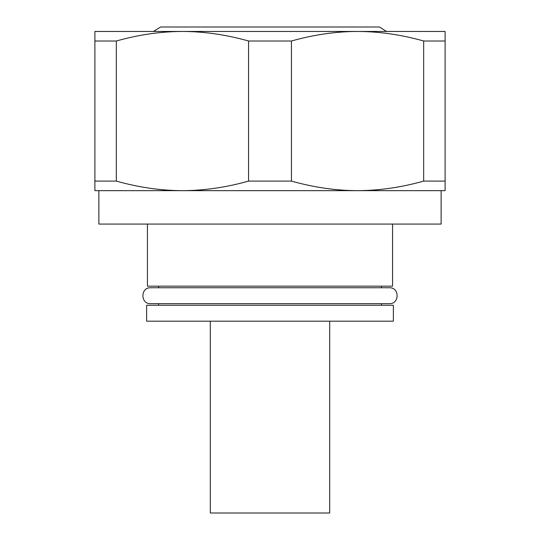 <?xml version="1.0" encoding="UTF-8"?>
<svg xmlns="http://www.w3.org/2000/svg" width="540" height="540" viewBox="0 0 540 540"><rect width="100%" height="100%" fill="white"/><g stroke="black" fill="none" stroke-linecap="round" stroke-linejoin="round"><path stroke-width="0.81" d="M329.697 321.179L329.697 513L210.303 513L210.303 321.179M146.63 321.179L393.37 321.179L393.37 305.262L146.63 305.262L146.63 321.179M150.606 303.669L389.394 303.669C399.661 304.162 399.661 287.26 389.394 287.753L150.606 287.753C140.339 287.26 140.339 304.162 150.606 303.669M147.427 224.073L147.427 286.16L392.573 286.16L392.573 224.073M98.874 190.647L98.874 224.073L441.126 224.073L441.126 190.647M445.108 190.647L94.892 190.647L94.892 181.096L116.33 181.096C138.719 187.407 160.758 190.593 182.446 190.647C204.134 190.593 226.172 187.407 248.562 181.096L291.438 181.096C313.828 187.407 335.867 190.593 357.554 190.647C379.235 190.593 401.274 187.407 423.671 181.096L445.108 181.096L445.108 190.647M291.438 41.006L248.562 41.006C226.172 34.695 204.134 31.509 182.446 31.455L445.108 31.455L445.108 41.006L423.671 41.006C401.274 34.695 379.235 31.509 357.554 31.455C335.867 31.509 313.828 34.695 291.438 41.006L291.438 181.096M423.671 41.006L423.671 181.096M94.892 41.006L116.33 41.006C138.719 34.695 160.758 31.509 182.446 31.455L94.892 31.455L94.892 181.096M445.108 41.006L445.108 181.096M116.33 41.006L116.33 181.096M248.562 41.006L248.562 181.096M153.455 31.455L160.603 27L379.397 27L386.546 31.455L414.038 31.455M158.571 305.262L158.571 303.669M158.571 287.753L158.571 286.16M381.429 305.262L381.429 303.669M381.429 287.753L381.429 286.16"/></g></svg>
